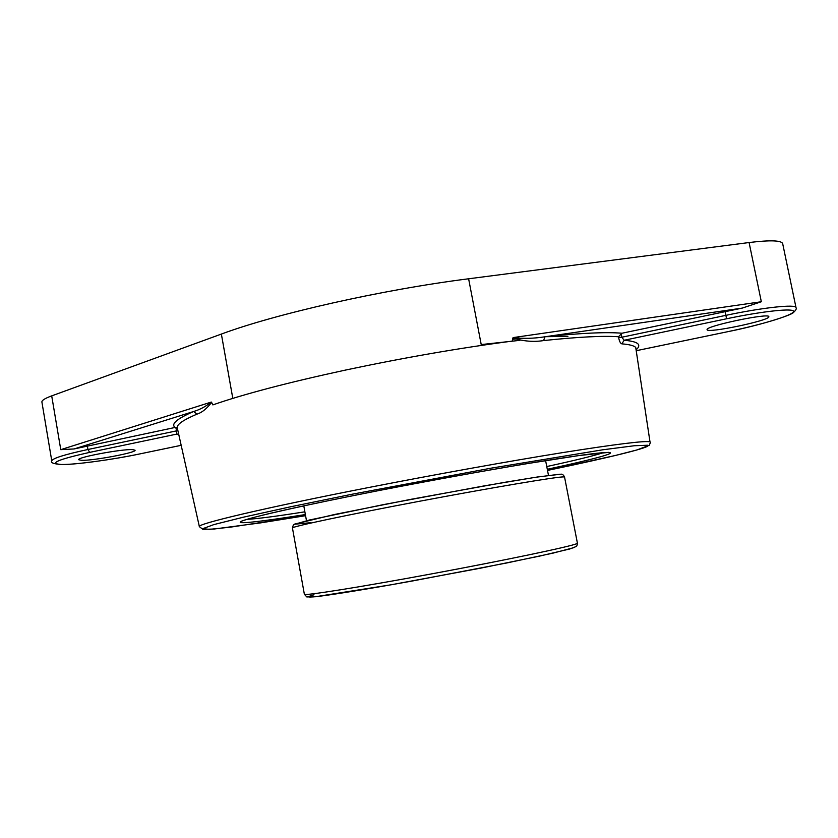 <?xml version="1.0" encoding="UTF-8"?>
<svg xmlns="http://www.w3.org/2000/svg" width="838" height="838" viewBox="0 0 838 838"><rect width="100%" height="100%" fill="white"/><g stroke="black" fill="none" stroke-linecap="round" stroke-linejoin="round"><path stroke-width="1.26" d="M636.471 349.446C638.807 347.361 639.363 345.581 638.137 344.093C636.555 342.218 631.894 340.94 624.153 340.259L621.838 343.852C629.506 344.481 634.136 345.696 635.728 347.498L649.995 441.846C645.375 440.537 616.16 444.13 562.35 452.656C509.085 461.214 435.006 474.528 368.228 487.601C263.373 508.09 196.186 524.138 199.371 526.662L177.289 427.956C176.42 424.677 182.998 420.068 197.014 414.119C201.937 412.61 206.797 408.693 211.595 402.376L211.302 402.062C205.813 406.472 199.926 409.625 193.62 411.51C176.86 418.78 170.69 424.091 175.1 427.453L177.279 427.893M726.567 318.775C763.397 311.013 795.105 307.766 793.534 311.642C792.518 315.413 761.773 324.631 728.505 331.523L728.505 331.534C759.898 325.333 791.292 315.287 793.429 312.532C795.932 310.196 796.791 308.562 796.027 307.661C796.31 303.932 763.135 307.441 725.886 315.35L726.567 318.775L624.153 340.259L621.786 337.243L618.622 337.525C619.366 341.317 620.434 343.433 621.838 343.852M621.985 333.231C606.544 331.879 580.87 333.063 544.962 336.782L742.185 308.112L621.985 333.231L618.507 336.75L618.622 337.525M742.185 308.112L761.333 301.743L513.139 337.599C523.383 338.814 533.984 338.531 544.962 336.782L543.59 340.574C578.094 336.939 603.067 335.661 618.507 336.75M513.139 337.599L512.856 338.049C523.53 341.317 533.775 342.155 543.59 340.574M512.856 338.049L512.248 341.108C459.193 348.084 403.507 357.753 345.193 370.134C287.832 382.557 243.722 394.153 212.842 404.901L211.595 402.376M197.014 414.119L193.62 411.51L74.111 448.948L175.1 427.453M175.791 427.39L176.567 430.858L177.855 430.46M87.351 445.952L87.948 449.493L176.567 430.858L176.86 434.084L178.724 434.356M211.302 402.062L60.765 449.66L74.111 448.948M796.027 307.661L782.671 243.617C781.351 240.338 770.153 239.982 749.088 242.538L468.62 278.782C381.971 289.739 275.995 313.747 221.368 334.069L51.705 395.871C44.959 398.364 41.691 400.417 41.9 402.041L51.778 460.9C52.354 458.386 64.411 454.584 87.948 449.493L89.687 452.373L176.86 434.084L178.892 435.079M707.125 329.69L707.115 329.669C704.423 326.286 769.672 312.532 768.844 316.701L768.855 316.806C769.483 320.598 706.822 333.639 707.125 329.69M519.969 340.333L481.222 344.575M132.676 449.629L135.065 450.226C136.741 452.583 93.06 460.816 81.485 460.324L78.657 459.716C76.614 457.38 122.264 448.854 132.676 449.629M725.1 311.485L725.886 315.35L621.786 337.243L621.23 333.482M199.371 526.662L202.848 529.365L214.088 529.029L260.471 522.902L305.577 515.684L230.502 527.154L209.291 529.375L202.932 528.631L213.847 524.598L243.24 517.224L290.273 506.854L351.499 494.347L490.817 468.212L602.522 449.828L634.272 445.743L647.575 445.24C653.336 446.916 608.985 457.642 547.518 470.411L615.123 455.537L636.88 449.975L649.314 445.25L650.498 442.234M547.298 469.28C601.914 457.569 628.751 449.797 596.635 453.295C565.262 456.637 468.976 472.957 380.127 490.314C306.771 504.623 253.013 516.711 242.465 520.838C231.864 524.976 259.612 521.865 305.367 514.553M221.368 334.069L232.807 398.396M51.705 395.871L60.765 449.66M636.65 350.63L728.505 331.534L636.65 350.619M139.611 453.955L139.412 453.997C111.506 459.811 75.734 464.692 61.478 464.493C48.269 463.592 57.675 459.549 89.687 452.373M181.176 445.313L139.412 453.997M603.412 452.646C594.079 455.736 575.203 460.366 546.764 466.546M304.875 511.819C276.131 516.334 256.847 518.848 247.032 519.34M567.902 336.415L545.674 336.677M520.66 338.51L512.615 339.296M468.62 278.782L481.379 345.403M749.088 242.538L761.333 301.743M314.009 594.75L308.583 596.562C308.059 597.211 311.139 597.18 317.832 596.467C334.153 594.467 368.783 588.842 411.374 581.174L506.267 563.063L552.776 553.185L573.852 547.654M559.585 474.235L535.911 477.231L484.469 485.831L383.741 504.549L309.4 520.01L295.133 524.169L310.469 522.713M563.492 476.895L564.55 477.052C563.513 474.842 562.214 473.899 560.653 474.214L537.661 476.958L504.486 482.363L411.207 499.259L334.215 514.553L294.767 524.043L293.31 525.07L292.441 527.971C290.964 526.84 346.513 515.024 419.021 501.354C491.508 487.685 556.463 476.791 563.492 476.895M564.55 477.052L577.413 543.171L576.492 543.757C570.029 546.627 505.335 560.213 432.534 573.705C359.701 587.229 303.408 596.101 304.362 594.268L292.441 527.971M139.496 453.987C111.705 459.894 73.734 464.807 61.677 464.545C53.695 463.948 50.385 462.733 51.778 460.9M181.176 445.324L139.527 453.976M241.983 520.995C239.888 521.875 245.838 519.026 271.439 513.076C297.459 507 333.702 499.406 380.169 490.303C430.219 480.614 482.185 471.166 525.615 463.864L579.194 455.526L608.723 452.363M303.796 505.859L306.478 520.702M545.611 460.607L548.481 475.397M577.413 543.171C577.173 545.412 576.722 546.544 576.062 546.565L569.704 549.005L539.609 556.107L480.415 568.195L391.294 584.756L315.318 596.761L306.802 596.939L304.362 594.268"/></g></svg>
